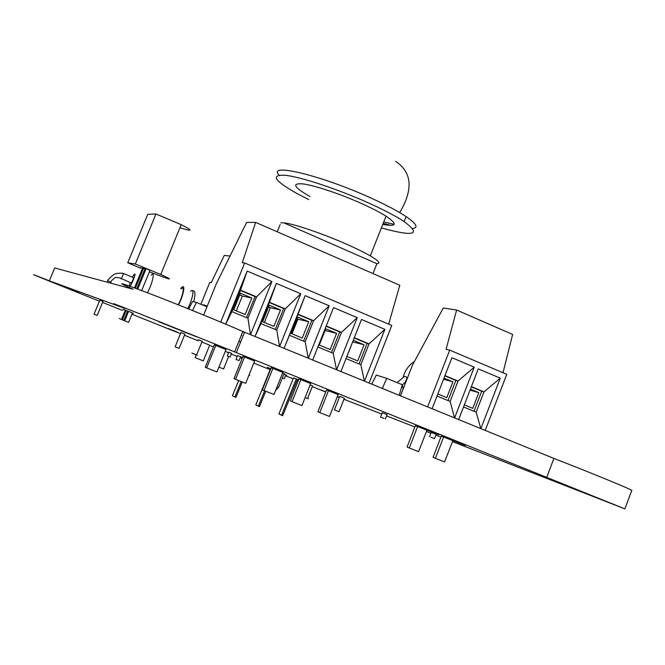 <?xml version="1.0" encoding="UTF-8"?>
<svg xmlns="http://www.w3.org/2000/svg" width="665" height="665" viewBox="0 0 665 665"><rect width="100%" height="100%" fill="white"/><g stroke="black" fill="none" stroke-linecap="round" stroke-linejoin="round"><path stroke-width="1" d="M203.631 315.035L216.474 283.448L246.64 222.443L255.626 222.376L242.284 262.725L244.67 262.983L220.73 322.084M244.67 262.983L391.752 325.484L369.108 383.065M340.896 371.56L361.511 319.449L384.885 329.341L364.478 381.178M312.675 360.056L333.531 307.612L357.238 317.646L336.59 369.807M255.003 336.532L276.374 283.423L300.763 293.747L279.616 346.573M289.574 335.343L305.185 341.768L313.589 320.705L298.028 314.204L284.046 348.377L305.16 295.609L329.2 305.784L308.302 358.269M244.504 332.35L242.783 331.652M225.684 324.163L247.172 271.071L271.918 281.536L250.506 334.703M255.626 222.376L399.781 285.243L388.668 324.171M272.899 368.377L264.013 390.563L274.005 394.511L282.849 372.375M271.22 367.72L262.367 389.823L264.013 390.563M244.537 356.98L235.551 379.308L245.684 383.314L254.629 361.037L242.966 356.398M242.974 356.374L234.022 378.609L235.551 379.308M215.776 345.426L206.682 367.895L216.956 371.959L226.017 349.541M214.329 344.861L205.269 367.246L206.682 367.895M300.863 379.615L292.085 401.66L301.943 405.559L310.68 383.555M310.671 383.58L298.868 378.834L290.331 400.879L292.085 401.66M328.444 390.696L319.774 412.608L329.491 416.448L338.128 394.578L326.54 389.973M326.548 389.948L317.903 411.776L319.774 412.608M346.033 358.585L360.829 364.678L364.42 381.161M360.829 364.678L369.033 343.872L384.885 329.341M359.034 363.938L367.138 343.398L369.033 343.872L354.287 337.712M317.87 346.997L333.198 353.306L336.54 369.782M333.198 353.306L341.502 332.367L357.238 317.646M331.511 352.608L339.707 331.935L341.502 332.367L326.224 325.983M276.773 330.073L285.268 308.876L269.491 302.284L260.938 323.556L276.773 330.073L279.566 346.548M260.938 323.556L255.011 336.532M275.285 329.466L283.681 308.535L285.268 308.876L300.763 293.747M269.491 302.284L276.374 283.423M305.185 341.768L308.252 358.252M303.597 341.12L311.893 320.314L313.589 320.705L329.2 305.784M298.028 314.204L305.16 295.609M247.945 318.211L256.549 296.873L240.547 290.189L231.886 311.602L247.945 318.211L250.456 334.678M231.886 311.602L225.718 324.171M246.574 317.646L255.069 296.582L256.549 296.873L271.918 281.536M240.547 290.189L247.172 271.071M354.179 337.978L367.138 343.398M326.116 326.257L339.707 331.935M269.383 302.558L283.681 308.535M297.92 314.478L311.893 320.314M240.431 290.472L255.069 296.582M353.315 340.305L346.922 356.473L357.72 360.92L364.088 344.794L353.315 340.305M325.692 328.784L319.225 345.052L330.173 349.566L336.615 333.34L325.692 328.784M269.267 305.26L262.642 321.727L273.905 326.374L280.505 309.94L269.267 305.26M297.679 317.105L291.137 333.473L302.243 338.053L308.751 321.727L297.679 317.105M240.456 293.24L233.748 309.815L245.177 314.528L251.844 297.995L240.456 293.24M352.691 341.877L364.088 344.794M319.283 345.077L325.085 330.505L336.615 333.34M264.371 322.442L270.306 307.687L280.505 309.94M270.306 307.687L268.577 306.972M292.018 333.838L297.878 319.175L308.751 321.727M297.878 319.175L296.997 318.809M236.341 310.887L242.343 296.041L251.844 297.995M242.343 296.041L239.757 294.961M229.226 356.723L227.264 355.941L229.226 356.723M282.334 377.944L284.312 378.734L282.334 377.944M238.137 360.247L235.992 359.391L238.137 360.247M383.979 418.401L380.579 417.046L383.979 418.401M414.403 361.544C409.765 364.478 406.382 368.593 404.245 373.896L403.198 377.163C405.525 375.891 406.697 376.498 406.722 378.967L405.218 382.325L402.699 384.453M402.458 384.944L403.048 389.225M430.937 437.213L434.511 438.634L430.937 437.213M275.543 390.679L278.901 386.54L284.055 373.639L284.612 373.863L282.583 373.048M192.584 310.555L196.391 302.459L206.981 306.798M188.735 309.001L192.567 301.469L196.391 302.459M371.735 384.137L376.282 375.068L386.756 378.343L402.292 384.727L399.224 395.343L382.325 388.451L386.756 378.343M179.093 348.377L175.144 346.798L180.98 332.467M240.622 341.985L238.893 341.286M230.048 255.983L224.246 255.451L211.221 282.7L209.766 282.434L200.872 304.296M196.242 354.844L195.128 357.604L203.315 360.904L209.691 345.16L201.844 342.026M218.918 367.097L223.598 368.95L228.627 356.49M249.051 374.927L249.816 375.21L249.059 374.902M400.455 395.85L412.45 365.168L443.281 308.003L456.622 310.031L446.09 349.283L449.698 350.106L427.612 406.93M449.698 350.106L506.763 374.345L485.217 430.421M458.659 419.59L478.251 368.859L500.271 378.169L480.862 428.642M432.092 408.751L451.917 357.712L474.228 367.155L454.602 417.936M456.622 310.031L512.632 334.453L503.006 372.749M443.638 436.971L435.384 458.318L444.544 461.934L452.882 440.679L441.286 436.074M441.294 436.057L433.065 457.312L435.384 458.318M417.637 426.523L409.283 447.994L418.568 451.668L426.922 430.247L415.384 425.667M415.392 425.642L407.071 447.038L409.283 447.994M463.538 406.955L476.173 412.159L480.803 428.617M476.173 412.159L483.979 391.893L500.271 378.169M473.979 411.253L481.693 391.244L483.979 391.893L471.385 386.631M437.03 396.041L450.139 401.444L454.544 417.911M450.139 401.444L458.035 381.053L474.228 367.155M448.035 400.571L455.841 380.438L458.035 381.053L444.968 375.592M471.286 386.897L481.693 391.244M444.868 375.858L455.841 380.438M464.336 404.877L472.749 408.343L478.808 392.641L470.421 389.141M437.836 393.954L446.789 397.645L452.915 381.843L443.987 378.119M470.039 390.114L478.808 392.641M443.563 379.208L452.915 381.843M305.127 397.545L308.394 398.834L307.562 398.485L312.567 385.875M339.017 411.76L334.412 409.914L339.773 396.34M376.889 263.722C380.929 263.473 378.726 260.863 370.28 255.884C364.337 252.459 356.415 248.56 346.515 244.18C322.467 233.515 293.082 223.573 283.814 222.841L280.863 222.858L283.814 222.841L376.897 263.706L372.99 273.556M280.173 224.562L277.247 231.811M310.023 196.549C293.88 187.331 291.411 183.099 302.625 183.856C314.379 185.269 340.738 194.072 362.541 203.964C372.375 208.428 380.205 212.501 386.033 216.175C397.853 224.163 396.756 226.915 382.766 224.421M279.059 175.119C266.54 162.243 322.242 175.527 372.051 198.527C386.681 205.219 398.027 211.246 406.107 216.591C416.423 223.656 418.642 227.646 412.766 228.56M390.787 225.385L383.198 223.324M383.738 221.96L394.129 224.346M308.793 199.616L298.161 194.172C274.52 181.005 270.098 174.704 284.894 175.244C300.746 176.832 338.718 189.392 370.023 203.623C384.661 210.298 396.032 216.283 404.137 221.586C421.776 234.778 414.187 236.898 381.369 227.945M270.58 368.601L255.809 404.877L258.369 406.157L264.62 390.804M258.369 406.157L259.475 406.573L258.469 405.924M238.644 380.53L232.426 395.733L234.886 396.98L241.196 381.535M234.886 396.98L235.984 397.387L234.986 396.739M293.556 377.828L278.918 413.921L281.586 415.234L296.307 378.934M281.586 415.234L282.708 415.658L281.677 415.01M140.024 268.012L127.747 262.758L147.746 214.338L155.959 213.989L181.204 224.654C193.224 230.797 192.817 231.802 179.966 227.688M127.747 262.758L135.328 263.997L155.959 213.989M135.328 263.997L160.764 274.454C175.319 281.22 171.528 280.339 149.401 271.81M145.012 268.851L142.634 268.086L134.48 287.87M142.501 268.402L140.165 267.654M141.687 290.555L150.016 270.314L146.109 268.693L145.145 268.527L136.824 288.735M143.573 268.253L135.361 288.194M126.192 310.464L122.335 319.832L119.21 318.518M127.638 311.045L123.856 309.541L125.311 310.148L121.471 319.466M123.79 320.414L122.335 319.832M132.485 312.924L128.594 322.375L124.663 320.804L123.773 320.439L127.663 310.987M146.109 268.693L137.722 289.067M128.553 311.345L124.663 320.804M151.204 275.152C155.327 270.289 152.651 283.115 147.455 292.75M123.382 273.456L133.108 277.446C133.765 277.97 133.15 279.832 131.271 283.032L130.864 282.858M178.187 304.778C182.933 296.249 185.119 284.545 181.237 288.785M180.755 288.585L181.562 287.662C185.784 283.032 183.631 295.335 178.478 304.894M99.85 300.131L94.039 314.171L97.19 315.426M196.599 354.952C198.029 355.534 198.02 355.542 196.591 354.985L191.886 353.09M241.287 335.36L241.736 335.501M624.901 508.866L631.75 490.487C634.776 490.845 592.449 473.38 553.887 458.426L242.841 331.511C224.296 323.298 179.176 304.919 149.45 293.514C119.243 282.068 113.765 280.638 133.033 289.217L54.705 267.962L49.326 280.829C19.435 268.943 35.278 275.493 69.393 289.175L99.418 301.17M452.4 441.585L624.892 508.883L546.713 477.379L553.887 458.426M343.946 399.274L381.752 414.054M386.565 415.933L414.877 426.963M426.415 431.46L430.903 433.206M435.866 435.143L440.895 437.096M546.713 477.379L236.341 352.608L244.537 332.267M312.284 386.598L325.734 392.001M337.429 396.681L339.341 397.437M102.56 302.434L122.535 310.447M131.953 314.221L180.481 333.689M184.429 335.268L198.095 340.754M209.608 345.368L213.498 346.931M231.229 354.046L237.181 356.432M240.24 357.662L242.151 358.427M253.806 363.098L270.148 369.657M285.476 375.808L293.132 378.875M296.989 380.43L298.269 380.937M236.341 352.608L140.93 314.262C110.847 302.392 105.56 300.472 125.087 308.51L49.326 280.829M62.111 286.083L78.653 292.666L62.111 286.083M102.984 301.42L99.841 300.164M168.087 328.477L172.543 330.247L168.087 328.477M172.609 330.197L177.264 332.051L172.609 330.197M198.145 340.621L196.316 339.898L198.137 340.646M202.168 341.236L198.494 339.765M231.511 353.323L228.76 352.226M242.509 357.529L237.53 355.567M239.051 360.613L240.597 356.756L242.501 357.546M270.83 368.701L267.322 367.321L270.564 368.643M125.294 310.173L123.008 309.291M132.476 312.949C134.488 313.747 134.48 313.73 132.443 312.907L127.655 311.021M184.912 334.071L180.971 332.492M158.661 321.702L196.266 336.706L158.661 321.702M226 349.566L214.321 344.894M283.972 373.846L284.728 374.112L283.98 373.813M282.841 372.4L271.212 367.745M228.56 352.724L225.26 351.403M284.312 378.734L285.834 374.919L286.823 375.318L283.855 374.129M298.685 379.89L293.548 377.87M297.405 379.416L298.676 379.915M312.558 385.9L310.148 384.902M344.37 398.202L339.765 396.365M325.8 391.843L321.278 390.056L325.767 391.909M337.463 396.589L339.374 397.354M343.988 399.175C346.066 399.989 346.074 399.981 344.005 399.133M339.408 397.279L337.496 396.515M387.072 414.628L382.275 412.716M427.138 430.189L438.892 434.885L427.138 430.189M436.174 434.353L431.228 432.375M453.605 440.82L465.342 445.517L453.605 440.82M546.032 477.404L582.631 492.042L546.032 477.404M205.011 305.991L204.529 305.052L201.944 304.736M132.368 277.147C140.581 264.105 126.658 297.463 130.116 282.559M120.731 278.494L121.105 278.876C122.967 275.659 123.59 273.797 122.967 273.29C119.484 273.041 116.949 273.265 115.361 273.98C114.197 273.273 106.034 281.362 107.896 280.705M107.264 282.226L107.855 280.805L110.989 282.068M190.622 291.403C194.895 286.823 192.867 299.059 187.705 308.585M231.528 353.298L230.015 357.038M228.777 352.201L227.264 355.941M237.546 355.534L235.992 359.391M387.088 414.594L385.376 418.967M382.292 412.682L380.579 417.046M405.218 382.325L402.267 384.827M404.029 376.772L397.13 382.599M436.182 434.32L434.511 438.634M431.236 432.341L429.565 436.656M278.361 387.87L278.884 386.565M207.239 306.166L205.053 305.268M184.928 334.046L179.076 348.41M344.379 398.177L339.009 411.785M386.033 216.175L370.28 255.884M395.717 161.371C412.084 172.476 413.406 189.55 399.682 212.592M404.137 221.586L406.107 216.591M265.717 391.236L259.475 406.573M242.276 381.968L235.984 397.387M297.421 379.374L282.708 415.658M181.204 224.654L160.764 274.454M110.548 283.115L111.03 281.968C110.091 281.835 115.286 276.773 116.375 277.38L120.116 278.003L131.271 283.032M97.173 315.459L102.992 301.386M192.759 290.996C195.319 290.414 195.626 293.997 193.69 301.76M202.177 341.203L196.591 354.985M242.841 331.511L234.612 351.893"/></g></svg>
